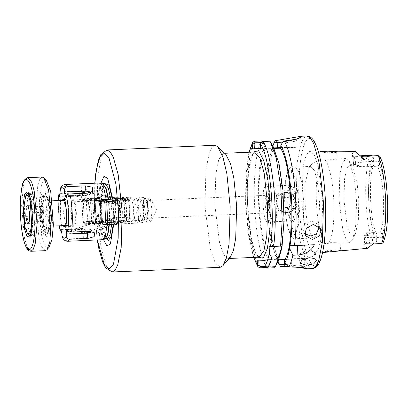 <?xml version="1.0" encoding="UTF-8"?>
<svg xmlns="http://www.w3.org/2000/svg" width="408" height="408" viewBox="0 0 408 408"><rect width="100%" height="100%" fill="white"/><g stroke="black" fill="none" stroke-linecap="round" stroke-linejoin="round"><path stroke-width="0.31" stroke-dasharray="2.04 1.53" d="M339.354 249.92L340.471 250.048C339.415 249.793 329.435 249.472 326.15 250.946L325.069 251.603C326.12 251.527 335.891 249.405 339.354 249.92L340.206 250.645M340.19 243.107C341.991 242.969 333.26 242.25 327.894 243.382C331.826 242.454 334.871 221.105 333.815 201.909C333.331 182.733 328.557 161.119 324.544 159.916C329.985 160.752 338.625 159.156 336.814 158.952C335.764 159.054 325.584 160.599 322.33 159.839C318.398 160.767 315.353 182.116 316.409 201.312C316.894 220.488 321.667 242.102 325.681 243.311C328.858 242.097 339.13 242.872 340.19 243.107L340.471 250.048M324.615 252.379L324.085 252.261L325.431 251.716L339.053 250.624M258.024 257.224L254.373 249.752L251.195 237.476L247.518 204.107L248.436 171.589L253.45 152.031M225.843 154.413L223.507 153.331L218.714 159.625L215.791 174.344L214.914 205.556L219.596 242.857L223.752 254.694L227.904 258.524L229.235 258.473M249.12 152.22L245.942 174.818L245.647 204.041L248.431 234.274L253.694 257.412M214.904 145.279L211.915 147.252L209.345 152.572L205.953 169.646L204.938 205.856L210.365 249.125L215.189 262.859L220.213 267.301M264.894 260.375L265.746 260.314L265.955 265.572L265.108 265.634M277.996 261.156L277.919 259.243L304.2 258.371L284.881 259.483M278.649 259.728L276.675 259.814C287.558 248.334 284.187 161.512 272.355 148.527L260.743 149.093M265.955 265.572L267.291 266.883L275.176 266.536L277.073 262.681L276.955 259.825L276.675 259.814M276.955 259.825L265.746 260.314M257.249 260.115L269.994 259.585L270.111 262.446C264.537 255.352 259.6 230.015 258.621 203.521C257.509 177.786 260.212 153.311 264.991 145.855L263.002 142.494L261.064 142.581M260.717 148.466L265.654 148.298C260.921 154.765 258.182 178.48 259.269 203.541C260.202 228.868 264.95 253.052 270.28 259.595L269.994 259.585M270.28 259.595L278.205 259.253C272.875 252.705 268.127 228.521 267.194 203.199C266.108 178.138 268.846 154.418 273.579 147.951L273.86 147.895M277.919 259.243L278.205 259.253M286.278 264.481L304.898 266.699L304.567 258.412L291.215 259.207L291.434 264.761L286.574 264.976M274.14 148.451L272.355 148.527M265.654 148.298L273.579 147.951M280.826 147.599L300.242 147.115L299.905 138.649L298.228 138.603M299.834 147.069L280.847 148.201M262.171 149.012L261.972 144.034L260.544 144.111M282.106 246.029L269.147 246.549M267.291 266.883L267.75 268.061M304.898 266.699L300.4 265.307L291.434 264.761L292.082 266.791M266.113 267.526L266.903 267.49L268.209 266.302L270.111 262.446M268.209 266.302L265.287 266.424M266.903 267.49C261.212 260.982 255.332 230.622 254.541 203.612C253.205 177.128 256.459 147.716 261.467 140.928M282.076 143.06L285.019 142.933L294.489 141.367L299.9 138.649M291.011 140.423L283.065 142.076M272.947 146.283L273.013 147.931M265.088 148.277L264.991 145.855M261.972 144.034L262.752 143.116L270.835 142.764L272.825 146.125L272.921 148.548M263.022 141.52L262.752 143.116M272.825 146.125L273.355 146.982M269.963 141.219L270.835 142.764M278.292 260.528L277.073 262.681M275.176 266.536L274.691 267.76M97.339 239.97L94.528 210.707L94.865 183.166M272.707 145.87L272.105 147.038L267.281 169.703L266.592 204.153L270.269 238.42L277.042 260.579L277.746 261.691M263.002 142.494L262.216 141.693M117.999 205.989L116.275 198.961M113.985 198.885L113.149 202.312L112.781 198.854M100.96 183.085L99.113 201.833L97.369 197.411L96.808 197.13C95.135 197.941 94.376 202.465 94.528 210.707C95.038 218.958 96.166 223.548 97.905 224.476L98.532 224.145L99.843 219.922L103.413 239.522M279.847 265.394L272.381 240.72L268.444 203.011L269.27 166.326L274.482 141.994M113.771 224.206L113.873 220.402L115.127 224.15M117.244 224.058L118.442 217.046M98.894 223.38C97.288 222.523 96.247 218.285 95.773 210.671C95.635 203.062 96.334 198.885 97.879 198.135L98.399 198.395L100.995 210.849L99.47 223.074L98.894 223.38M126.659 196.88L128.979 201.94L129.815 209.595L129.423 218.413L127.755 222.131L125.72 218.367L124.593 209.416L124.807 201.924L126.659 196.88L97.879 198.135M99.843 219.922L100.623 210.87L99.113 201.833M113.873 220.402L113.149 202.312M117.167 224.007C115.561 223.151 114.526 218.912 114.051 211.293C113.914 203.689 114.612 199.512 116.158 198.762L116.673 199.022L119.274 211.477L117.749 223.701L117.167 224.007M144.937 197.508L146.972 201.272L148.094 210.222L147.885 217.714L146.033 222.753L143.713 217.699L142.871 210.044L143.264 201.226L144.937 197.508L116.158 198.762M273.845 202.776C274.268 196.37 277.613 192.714 283.886 191.811L284.672 191.811L291.547 194.922L294.428 201.878C294.122 208.289 290.889 211.951 284.733 212.854L283.948 212.854L276.879 209.732L273.845 202.776M288.242 266.49L292.679 266.766M289.476 245.667L297.473 245.473M314.384 244.739L297.463 245.32M306.393 258.177L300.864 257.667L298.661 255.668L298.763 254.821L302.16 252.052L308.392 250.696L312.508 251.068L315.333 253.251L313.436 256.03L309.06 257.759M304.766 233.692L303.608 231.963L303.032 228.817L305.77 223.38L311.727 220.917L318.923 224.951L319.469 226.904M124.705 209.421L125.083 200.96L126.679 197.411L128.617 200.945L129.708 209.59L129.331 218.05L127.735 221.6L125.797 218.066L124.705 209.421M147.987 210.217L147.609 218.678L146.008 222.227L144.075 218.693L142.984 210.044L143.361 201.588L144.957 198.033L146.89 201.567L147.987 210.217M301.67 201.807L306.342 238.578L310.315 249.691L314.594 253.327L318.383 249.186L321.269 238.124L322.84 202.531L318.26 166.148L314.364 154.953L310.141 151.001L306.27 154.836L303.302 165.832L301.67 201.807M133.824 209.411L132.692 220.616L131.809 221.422L129.897 217.821L128.821 209.243L129.025 202.062L130.8 197.227L131.708 197.962L133.824 209.411M147.099 209.865L147.477 201.419L149.073 197.855L149.981 198.584L152.102 210.038L150.97 221.243L150.129 222.049L147.905 217.204L147.099 209.865M368.73 155.417L362.998 155.729L357.637 156.57C357.138 157.748 355.47 158.641 352.624 159.237C351.752 158.467 351.645 157.575 352.308 156.56L351.925 154L355.113 151.348M327.629 151.863L320.28 151.077M367.577 248.299L363.977 245.611C364.594 243.974 364.839 241.312 364.726 237.635L364.625 235.09L365.333 235.921L368.949 235.238C369.429 234.498 370.49 234.014 372.137 233.789L372.295 237.686C372.519 241.342 373.019 243.377 373.789 243.79M372.723 155.866L373.203 156.55C369.918 161.736 367.868 181.336 368.74 198.982C369.286 216.617 372.922 236.416 376.63 241.842C376.278 242.786 375.263 243.229 373.58 243.178L365.588 243.403L364.319 244.071L363.977 245.611M281.168 202.623C281.122 209.426 292.051 208.947 291.46 202.179C291.506 195.376 280.577 195.855 281.168 202.623M107.095 224.482L107.222 211.543L106.141 199.145M100.113 182.937L97.522 186.334L95.946 194.285L95.472 211.14L98.002 231.28L100.246 237.675L102.581 239.741M383.046 242.923L383.061 242.061C386.3 237.094 387.789 222.952 387.518 199.629C385.912 176.261 383.28 161.976 379.634 156.769L379.573 155.999M383.061 242.061L382.25 233.947C385.096 227.45 386.274 215.99 385.779 199.568C384.958 183.136 382.852 171.564 379.471 164.852L379.634 156.769M358.637 154.234C357.944 155.754 357.658 158.493 357.775 162.445L379.338 161.553M379.471 164.852L377.466 166.245L363.298 166.862L361.172 166.245C359.509 166.168 358.413 165.75 357.877 164.99L353.971 164.296L353.501 165.077L353.45 162.297C353.252 158.345 352.741 155.576 351.925 154M373.203 156.55L374.014 164.664L372.009 166.056L357.841 166.673L355.72 166.056L355.562 162.16L353.45 162.297L353.552 164.842C353.41 165.566 354.134 165.969 355.72 166.056M365.588 243.403L373.58 243.178C369.852 236.492 366.43 216.592 365.874 199.068C365.022 181.535 366.853 161.813 370.051 155.366M374.014 164.664C367.975 174.405 369.949 223.579 376.788 233.759L376.63 241.842M376.788 233.759L374.682 232.545L368.745 232.805L366.68 233.6C365.099 233.82 364.415 234.32 364.625 235.09L363.615 234.126L364.303 234.937L365.894 235.671L367.817 234.269L368.949 235.238L369.051 237.782C369.23 241.465 369.694 244.147 370.444 245.83M324.085 252.261L325.069 251.603M65.117 184.462L63.072 186.497L81.228 185.706L85.736 186.359L86.537 188.95L79.392 192.831L61.236 193.621C60.476 198.589 60.221 204.938 60.476 212.66C60.843 220.386 61.608 226.772 62.766 231.805L80.927 231.015L88.306 234.304L87.898 237.094L83.339 238.287L65.183 239.078L67.585 241.266M349.804 164.704L346.545 168.983L344.561 178.99L343.964 200.216L347.147 225.578L349.972 233.631L352.915 236.237L355.501 233.651L358.357 220.06L358.76 200.721L357.143 183.411L352.604 167.056L349.804 164.704L354.547 164.501L356.827 166.041L357.877 164.99L357.775 162.445M354.547 164.501L352.624 165.898L353.552 164.842M365.828 243.515C366.568 243.158 366.904 241.148 366.838 237.502L364.665 237.629L364.625 235.09M382.25 233.947L380.139 232.733L374.202 232.988L372.137 233.789M60.313 193.734L61.236 193.621M62.766 231.805L61.807 231.775M84.548 191.607L84.073 191.571L84.548 191.607L84.721 192.627L83.385 194.234L80.657 195.391L80.468 195.09L59.981 195.983M63.072 186.497L60.471 188.317M79.208 193.514L79.494 195.916L87.026 195.605L89.673 194.448L90.545 192.647M380.139 232.733C382.617 228.342 384.137 213.267 383.469 199.65C383.046 186.038 380.307 170.819 377.466 166.245M356.827 166.041C358.219 167.168 360.376 167.443 363.298 166.862M374.682 232.545C371.836 227.97 369.102 212.752 368.674 199.14C368.006 185.523 369.526 170.452 372.009 166.056M357.841 166.673C354.404 167.239 352.665 166.979 352.624 165.898M374.202 232.988C371.239 232.703 369.113 233.131 367.817 234.269M363.615 234.126C363.569 232.937 365.282 232.499 368.745 232.805M92.065 231.56L91.086 229.673L88.358 228.755L88.551 229.056L67.305 229.979M62.393 237.4L65.183 239.078M86.175 232.081L85.706 232.178L86.175 232.081L86.221 230.918L88.306 234.304M84.803 229.459L81.824 228.827L81.988 228.536L84.803 229.459L86.221 230.918M60.287 191.877L81.534 190.954L84.073 191.571L81.569 191.862C78.117 190.827 72.466 194.116 73.919 195.743L59.619 196.421M73.919 195.743L80.657 195.391M356.5 200.925L354.598 180.555L349.258 161.313L345.964 158.549L342.128 163.583L339.793 175.353L339.094 200.328L342.837 230.168L346.163 239.639L349.488 242.704L352.665 239.659L356.026 223.671L356.5 200.925M81.131 231.683L80.753 229.066L88.358 228.755M81.988 228.536L75.251 228.827C73.935 230.709 79.83 233.463 83.186 232.137L85.706 232.178L83.227 233.044L83.339 238.287M108.186 203.24L118.534 203.837C121.263 203.944 128.571 201.929 125.332 200.532C122.104 200.144 118.468 200.155 114.418 200.558L108.681 201.256C105.958 201.899 105.789 202.557 108.186 203.24L73.976 195.753M125.332 200.532L84.492 191.592M111.292 203.347C108.553 202.654 108.319 201.98 110.583 201.328L115.872 200.609C119.682 200.195 123.476 200.19 127.25 200.598C131.738 202.057 124.797 204.061 122.038 203.954L111.292 203.347L79.494 195.916M127.25 200.598L89.633 191.796M336.707 152.23L336.983 159.003L336.646 158.952L345.964 158.549M111.904 218.683L122.563 217.173C125.327 216.826 132.376 218.219 128.03 219.948L116.749 220.886L111.654 220.703L111.404 218.841L111.904 218.683M91.336 232.198L128.03 219.948M108.803 218.576C106.473 219.489 106.687 220.162 109.436 220.601L115.234 220.835C119.309 220.906 122.936 220.59 126.108 219.881C129.219 218.091 121.757 216.714 119.075 217.056L109.257 218.428L75.347 228.786M86.068 232.116L126.108 219.881M76.383 212.644L75.959 222.197L74.149 226.226L71.946 222.151L70.727 212.451L70.956 204.337L72.961 198.875L75.475 204.352L76.383 212.644M73.124 201.817C70.242 201.134 71.15 223.768 73.986 223.278C75.062 223.926 75.659 220.371 75.776 212.624C75.031 204.847 74.149 201.246 73.124 201.817L145.177 198.686L145.947 199.334L147.818 209.238L146.819 219.433L146.039 220.147C143.203 220.636 142.29 197.997 145.177 198.686M73.986 223.278L146.074 220.147M324.544 159.916L321.208 159.747C314.563 161.706 310.432 164.373 308.815 167.749L310.702 166.403L314.39 170.539L317.276 180.729L319.653 202.424L318.541 227.404L316.399 235.339L313.808 237.935L311.814 236.757L307.209 223.487L304.858 201.914L305.153 183.779L308.815 167.749M321.377 159.752L322.33 159.839M336.539 152.159L330.235 152.699C326.966 152.847 324.284 152.725 322.182 152.332L321.065 151.965C322.417 152.194 331.862 153.49 335.447 152.556L336.712 152.215L337.472 151.276M321.208 159.747L321.065 151.965M325.681 243.311L324.748 243.647L327.894 243.382M324.895 251.537L324.748 243.647M147.079 218.204C144.738 218.606 143.988 199.966 146.365 200.532L147.002 201.062L148.543 209.222L147.721 217.617L147.079 218.204M266.613 195.304C267.454 194.83 268.184 197.798 268.79 204.204C268.694 210.584 268.204 213.506 267.322 212.976C264.981 213.379 264.236 194.738 266.613 195.304L146.365 200.532M303.863 203.113L301.787 183.039L299.293 173.012L295.953 167.397L294.908 167.091L291.649 171.37L289.665 181.376L289.068 202.603L292.25 227.97L295.076 236.018L297.901 238.624L299.033 238.226L301.308 234.258L303.062 225.996L303.863 203.113M147.104 218.204L267.322 212.976M284.815 202.832C284.009 185.12 286.656 169.351 290.338 169.927C293.984 169.601 297.906 185.599 298.523 203.301C299.329 221.009 296.682 236.783 293 236.201C289.354 236.528 285.432 220.534 284.815 202.832M271.101 204.281L270.473 218.26L267.837 224.125L264.639 218.285L262.829 204L263.456 190.021L266.098 184.151L269.29 189.99L271.101 204.281M290.904 184.079L290.037 184.538L288.104 191.27L287.752 203.235L289.139 215.123L291.649 221.661L292.429 222.054C297.544 223.4 295.928 183.075 290.904 184.079M269.005 203.73L269.341 191.867L270.448 186.272L272.274 183.886L274.334 186.196L275.946 191.888L277.277 204.01L276.655 217.974L274.008 223.859L270.785 217.903L269.005 203.73M291.307 220.993C293.097 222.069 294.091 216.153 294.285 203.24C293.051 190.276 291.577 184.273 289.869 185.227L289.053 185.666L287.222 192.086L286.89 202.985L288.15 214.185L290.572 220.626L291.363 220.993L273.86 221.753C269.132 222.697 267.607 184.717 272.422 185.987C277.149 185.043 278.674 223.023 273.86 221.753M289.813 185.232L272.422 185.987M48.435 202.919C46.619 195.728 44.957 195.034 43.452 200.843C42.269 208.177 42.458 216.082 44.008 224.553C44.727 228.761 47.318 234.462 48.991 226.634C50.592 218.448 49.332 206.254 48.435 202.919M48.848 200.889L46.242 194.162L43.6 195.947L42.07 206.555L43.595 226.583L45.609 232.55L47.94 233.238L49.511 229.051L50.408 215.48L48.848 200.889M87.791 219.968L86.797 208.707L87.439 201.884L88.903 199.237L89.464 199.492L91.112 203.745L91.53 221.529L90.535 224.176L90 224.482L87.791 219.968M47.955 200.262L45.212 193.178L44.278 192.744L41.835 197.156L40.764 208.529L42.427 227.302L44.095 232.733L46.104 234.819L47.002 234.309L48.654 229.903L49.598 215.618L47.955 200.262M90.127 218.53L89.418 206.377L91.519 201.465L92.891 205.005L93.707 215.133L92.417 222.034L90.127 218.53M30.993 234.34L32.186 230.617L33.13 216.332L31.487 200.976L29.264 194.534M26.913 193.973L24.919 200.348L24.296 211.375L25.954 228.021L28.703 235.105M29.294 221.988L43.702 221.36L44.008 212.231L29.6 212.859M27.387 223.676L41.794 223.049L43.702 221.36M29.493 216.067L40.198 215.602L41.794 223.049M28.341 206.999L40.504 206.474L40.198 215.602M27.999 205.413L42.412 204.785L40.504 206.474M44.008 212.231L42.412 204.785M43.054 221.768L42.748 222.202C42.121 222.641 41.534 221.682 40.999 219.326L40.351 211.038C40.474 208.095 40.841 206.29 41.458 205.627L42.371 206.009L43.212 208.508L43.855 216.796L43.054 221.768L47.053 213.7L42.371 206.009M45.349 250.66L41.825 247.008L38.908 237.507L36.006 204.653L37.878 184.753L39.872 178.949L42.152 177.026M49.169 247.192L45.308 246.228L41.713 235.778L39.097 201.409L41.723 183.212L46.252 180.147M28.152 227.256L26.576 209.416L27.591 198.614L29.912 194.422L30.799 194.835L33.41 201.562L34.966 216.153L34.073 229.719L32.497 233.906L31.651 234.396L29.738 232.412L28.152 227.256M43.177 228.613L41.351 210.299L42.034 198.176L44.232 191.158L47.262 192.55L49.266 198.864L51.066 215.756L50.031 231.469L48.404 236.074L46.201 236.405L43.177 228.613M40.504 226.715L38.928 210.9L39.52 200.43L41.417 194.371L42.264 193.887L44.365 196.289L45.762 201.027L47.318 215.618L46.425 229.184L44.003 233.855L43.115 233.447L40.504 226.715M124.603 221.722C121.411 222.36 120.38 196.697 123.634 197.554C124.787 196.911 125.781 200.966 126.618 209.727C126.485 218.453 125.812 222.452 124.603 221.722L122.609 222.375L98.833 223.406M123.634 197.554L121.553 197.079C118.152 196.274 119.223 222.957 122.568 222.375C123.833 223.14 124.537 218.953 124.675 209.819C123.803 200.649 122.757 196.406 121.553 197.079L117.433 197.263C114.036 196.457 115.107 223.13 118.448 222.554L118.493 222.554M94.35 200.257L94.564 205.673L95.62 208.825L95.768 212.527L94.972 215.756L95.186 221.177L84.176 221.651L82.849 221.105L82.059 201.445L82.227 200.461L86.292 200.598L88.006 198.849L99.017 198.37L97.772 198.12L83.676 198.701L83.334 200.731L94.35 200.257L94.692 198.222M97.772 198.12L98.165 198.268M98.297 223.263L89.01 223.864L84.68 223.717L98.297 223.263C97.038 221.983 96.161 218.402 95.666 212.532M98.792 223.406L98.399 223.258M100.842 212.706L100.796 209.003L99.782 206.361L99.521 200.43L88.511 200.909L89.347 221.83L100.363 221.35L100.144 215.414L100.842 212.706C100.822 218.566 100.23 222.09 99.062 223.288L98.899 223.344C99.567 221.896 99.98 219.422 100.144 215.934M95.62 208.825L95.768 212.527M99.741 205.851C99.297 202.337 98.68 199.833 97.894 198.334L98.058 198.273C99.323 199.553 100.2 203.133 100.694 209.003M100.944 212.701L100.796 209.003M95.696 223.237L95.186 221.177M99.017 198.37L99.521 200.43M100.363 221.35L100.021 223.385M82.059 201.445L83.334 200.731L84.176 221.651L84.68 223.717L83.094 222.11L87.164 222.248L89.01 223.864L89.347 221.83L87.327 221.258L87.164 222.248M82.849 221.105L83.094 222.11M86.292 200.598L87.327 221.258M82.227 200.461L83.676 198.701L88.006 198.849L88.511 200.909L86.542 201.598M140.847 223.003C144.248 223.814 143.172 197.13 139.827 197.707C138.562 196.947 137.858 201.134 137.72 210.268C138.598 219.433 139.638 223.681 140.847 223.003L142.882 222.35C146.135 223.207 145.105 197.543 141.913 198.181L139.786 197.707L116.01 198.747M141.913 198.181C140.699 197.457 140.031 201.455 139.898 210.181C140.729 218.938 141.729 222.998 142.882 222.35M101.954 199.328L101.612 201.358L112.628 200.879L112.843 206.3L113.898 209.452L114.046 213.149L113.251 216.383L113.465 221.799L102.454 222.278L102.959 224.344L118.3 224.012M117.065 224.033L116.678 223.885M118.509 215.098L119.223 213.328L119.075 209.625L118.218 207.917M118.968 209.63C118.478 203.755 117.601 200.18 116.336 198.9L116.051 198.747M119.223 213.328L119.075 209.625M119.121 213.333C119.095 219.188 118.504 222.717 117.341 223.916L117.178 223.972C117.846 222.523 118.259 220.05 118.422 216.561M113.898 209.452L114.046 213.149M113.97 223.864L113.465 221.799M112.628 200.879L112.965 198.849M100.337 202.072L101.612 201.358L102.454 222.278L101.128 221.733M326.15 250.946L325.431 251.716M254.49 151.985L249.696 158.279L246.774 172.997L245.897 204.209L249.395 236.12L253.643 251.104L259.065 257.178C258.952 257.565 258.131 256.668 256.606 254.48C255.505 252.557 254.429 249.798 253.368 246.203C250.262 235.202 248.329 221.172 247.564 204.112C246.559 182.56 248.926 161.41 252.277 154.892L254.49 151.985M254.526 141.229C249.507 148.028 246.264 177.465 247.595 203.913C248.385 230.882 254.255 261.268 259.962 267.796M106.932 149.971L103.943 151.949L101.368 157.269L97.981 174.338L96.961 210.548L101.021 247.564L105.947 264.945L109.033 270.224L112.241 271.993M284.249 258.968L284.274 259.483M285.518 140.964L285.019 142.933L285.223 148.012M106.646 238.935L103.071 227.878L101.266 210.875L101.47 196.534L104.234 183.391M112.282 198.88L113.347 211.288L113.24 224.232M312.671 268.546L309.188 266.623L305.837 260.891L300.482 242.015L296.075 201.807L297.182 162.476L300.864 143.932L303.659 138.154L306.903 136.007M111.68 224.298L111.828 211.329L110.731 198.946M105.325 235.87L103.117 227.623L101.342 210.88C101.016 201.71 101.459 194.269 102.668 188.547C104.193 183.977 104.927 182.249 104.876 183.365L102.342 186.686L100.802 194.458L100.337 210.936L102.811 230.632L105.004 236.885L106.427 238.043M325.441 202.623C325.222 183.993 319.49 139.628 309.692 138.424C299.972 138.96 297.789 183.054 299.069 201.72C299.288 220.346 305.021 264.715 314.818 265.919C324.538 265.384 326.721 221.289 325.441 202.623M283.948 212.854L286.605 212.915L292.46 210.732L296.478 202.72L292.76 194.285L286.543 191.872L285.758 191.877L278.603 195.274L275.89 202.842L278.878 209.834L285.819 212.92L286.605 212.915C299.426 213.037 299.365 191.638 286.543 191.872L284.672 191.811M109.415 224.4L109.558 211.431L108.462 199.043M102.607 183.462L100.077 186.787L98.532 194.555L98.073 211.038L99.919 227.878L102.158 235.793L105.024 239.001L104.611 239.062L102.418 237.038L100.215 230.775L97.742 211.048L98.267 194.045L99.934 186.252L102.612 183.462M285.916 192.515C298.37 191.357 299.217 212.359 286.712 212.287C274.252 213.445 273.411 192.443 285.916 192.515M109.104 224.41L109.247 211.446L108.151 199.058M362.008 156.33L361.019 162.348L361.172 166.245M352.308 156.56L353.507 156.749L354.042 156.06L355.562 162.16L373.881 161.364M357.637 156.57L353.507 156.749L352.624 159.237M366.68 233.6L366.838 237.502L376.921 237.063M382.378 237.247L369.051 237.782M59.303 225.813L58.206 200.568M79.392 192.831L80.468 195.09L83.385 194.234M81.569 191.862L81.228 185.706M89.673 194.448L87.195 195.32L88.092 193.132M87.026 195.605L87.195 195.32L65.948 196.243M89.622 231.311L88.551 229.056L91.086 229.673M61.98 233.973L83.227 233.044L83.186 232.137M61.287 229.719L81.824 228.827L80.927 231.015M60.42 200.471L59.782 212.879L61.516 225.721M64.79 200.124L65.754 199.186L68.269 204.663L69.181 212.961L68.952 221.075L66.948 226.537L65.902 225.685M65.816 225.532L63.52 212.767L64.719 200.287M322.182 152.332L321.53 151.439M336.11 151.628L335.447 152.556M48.68 221.671L47.68 210.406L48.322 203.582L49.791 200.935L52 205.443L52.418 223.227L50.888 226.18L48.68 221.671M27.739 177.653L25.464 179.576L23.465 185.38L21.593 205.28L24.5 238.134L27.071 246.86L30.942 251.287M97.293 198.247C96.13 199.446 95.538 202.97 95.518 208.83M118.448 222.554C119.717 223.314 120.416 219.132 120.559 209.998C119.682 200.833 118.641 196.585 117.433 197.263M94.972 215.756C95.416 219.269 96.033 221.774 96.813 223.273M95.809 198.263C95.146 199.711 94.733 202.184 94.564 205.673M136.726 223.181C140.128 223.987 139.057 197.314 135.711 197.89C134.446 197.13 133.742 201.312 133.605 210.446C134.477 219.611 135.522 223.854 136.726 223.181L140.887 223.003M115.571 198.875C114.408 200.073 113.817 203.597 113.796 209.452M113.944 213.154C114.434 219.03 115.311 222.61 116.576 223.89M118.019 206.479C117.57 202.965 116.958 200.461 116.173 198.956M113.251 216.383C113.694 219.897 114.311 222.401 115.092 223.9M114.087 198.885C113.424 200.338 113.006 202.807 112.843 206.3M340.634 250.038L341.624 250.757M224.66 153.286L223.507 153.331M253.531 257.417L248.324 234.029L245.591 204.036L245.861 175.058L248.957 152.225M94.778 183.172L94.457 210.696L97.247 239.975M272.105 147.038L272.682 145.819M277.042 260.579L277.72 261.742M98.399 198.395L97.369 197.411M99.47 223.074L98.532 224.145M116.81 224.772L117.749 223.701M115.648 198.038L116.673 199.022M98.935 223.38L127.755 222.131M117.213 224.007L146.033 222.753M315.333 253.251L316.419 260.753M298.661 255.668L299.747 263.17M318.923 224.951L320.622 228.653M303.608 231.963L305.301 235.661M127.73 221.6L131.85 221.422M126.679 197.411L130.8 197.227M144.957 198.033L149.073 197.855M146.008 222.227L150.129 222.049M310.141 151.001L318.143 151.062M314.594 253.327L322.555 252.572M132.692 220.616L138.434 209.018L131.708 197.962M149.981 198.584L156.713 209.646L150.97 221.243M353.389 162.287C352.813 156.998 352.43 154.663 352.247 155.28L354.042 156.06L360.402 155.779M353.032 165.368L353.971 164.296M364.665 237.629L364.125 244.448L365.843 243.515M365.333 235.921L364.303 234.937M58.12 200.573L59.216 225.818M86.537 188.95L84.721 192.627M89.745 194.371L92.687 191.291M352.915 236.237L365.894 235.671M94.472 232.805L91.259 229.826M80.6 195.973L65.612 196.625M349.258 161.313L352.604 167.056M352.665 239.659L355.501 233.651M66.907 229.571L81.712 228.929M60.914 229.367L75.903 228.715M65.367 227.266L66.948 226.537L74.149 226.226M64.122 198.594L65.754 199.186L72.961 198.875M340.303 243.107L349.625 242.704M111.404 218.841L80.753 229.066M311.814 236.757L316.292 240.771L324.671 243.642M145.947 199.334L147.002 201.062M146.819 219.433L147.721 217.617M294.908 167.091L310.702 166.403M298.019 238.624L313.808 237.935M295.953 167.397C293.939 166.459 292.332 166.398 291.123 167.219C290.669 167.26 289.828 168.132 288.594 169.835C285.83 173.869 284.08 187.838 284.748 202.822C285.34 218.239 288.211 231.683 290.96 235.62C291.807 237.334 293.23 238.507 295.224 239.134L296.305 239.226L299.033 238.226M266.098 184.151L272.274 183.886M267.832 224.125L274.008 223.859M290.037 184.538L289.053 185.666M291.649 221.661L290.572 220.626M307.061 268.642L304.847 266.628M299.742 138.924L301.798 136.751M320.902 152L320.147 151.113M52.244 200.828L49.791 200.935C47.94 200.552 47.099 200.211 47.257 199.915L48.435 203.628L49.603 213.644L49.547 220.988C49.026 225.578 48.664 227.725 48.455 227.419C48.261 227.144 49.072 226.731 50.888 226.18L53.341 226.073M64.841 200.282L88.903 199.237M45.212 193.178L46.242 194.162M47.94 233.238L47.002 234.309M90 224.482L65.943 225.527M89.464 199.492L91.519 201.465M28.764 193.417L44.278 192.744M46.104 234.819L30.595 235.493M92.417 222.034L90.535 224.176M27.713 191.877L30.799 194.835M29.682 237.119L32.497 233.906M42.264 193.887L29.912 194.422M44.003 233.855L31.651 234.396M44.232 191.158L41.417 194.371M46.201 236.405L43.115 233.447M97.731 198.12L117.392 197.263M97.736 198.314L98.685 200.512L99.782 206.361M100.144 215.414C99.848 221.156 99.19 222.35 99.205 222.34L98.741 223.324M117.111 224.033L136.772 223.176M116.015 198.941L116.963 201.139L118.06 206.989M117.019 223.951L117.739 222.059L118.422 216.041"/><path stroke-width="0.61" d="M339.053 250.624L341.613 250.762L322.555 252.572M253.45 152.031L258.606 150.664L263.813 160.793L267.954 180.249L270.147 204.882L269.953 229.041L267.464 248.13L263.191 258.223L258.024 257.224M228.077 258.524L230.311 257.244L233.396 250.568L235.696 238.359L236.671 206.3L233.84 178.026L230.459 163.537L225.843 154.413L217.617 146.528L214.904 145.279L106.932 149.971L100.587 154.861L98.216 160.895L95.645 174.18L94.778 183.172M253.694 257.412L257.458 265.368L257.249 260.115L264.894 260.375L265.108 265.634C266.791 263.048 268.224 258.82 269.408 252.95L269.147 246.549L270.473 246.595C275.405 214.945 269.734 156.437 260.544 144.111L260.743 149.093L252.46 148.808L252.261 143.825L249.12 152.22M97.247 239.975L98.864 248.717L102.607 261.87L105.493 267.673L112.236 271.993L220.213 267.301L222.804 265.812L226.379 258.065L229.046 243.907L230.178 206.718L226.894 173.92L222.972 157.111L217.617 146.528M280.75 145.778L280.847 148.201L280.281 148.18C292.118 161.17 295.484 247.993 284.6 259.473L284.881 259.483L284.998 262.339C286.839 259.661 288.369 254.995 289.583 248.339L289.476 245.667L290.032 245.687C291.796 233.942 292.378 220.06 291.776 204.041C290.822 178.311 286.141 153.581 280.75 145.778L282.076 143.06L284.131 141.025L296.55 139.169L301.798 136.751L301.216 136.257L275.145 140.714L272.916 145.508L272.947 146.283M284.6 259.473L278.649 259.728M265.287 266.424L260.329 266.643L259.962 267.796L257.922 266.796L257.458 265.368L258.993 265.333L258.779 260.075M252.46 148.808L254.337 148.747L254.138 143.764L252.261 143.825L252.598 142.367L254.526 141.229L261.467 140.928L262.216 141.693M280.281 148.18L274.14 148.451M254.337 148.747L260.717 148.466M273.86 147.895L280.826 147.599M270.473 246.595L282.106 246.029L284.055 220.192L282.963 190.505L279.092 164.006L273.355 146.982L270.55 142.168L276.308 158.59L280.811 187.491L282.193 220.294L280.566 246.208M273.625 246.514C275.517 232.815 276.053 208.498 273.671 185.793C270.851 162.195 267.301 147.441 263.022 141.52C261.778 141.489 260.952 142.356 260.544 144.111M281.551 246.014L281.658 248.681L278.95 255.836L272.009 256.137C270.351 255.836 269.484 254.776 269.408 252.95M265.108 265.634C265.618 267.378 266.5 268.189 267.75 268.061C269.392 265.608 270.81 261.635 272.009 256.137M292.679 266.766L307.061 268.642L302.481 267.368L288.742 266.939L286.574 264.976L284.998 262.339M284.274 259.483L284.473 264.527L286.278 264.481M277.746 261.691L280.653 266.659L288.242 266.49M278.037 262.099L277.996 261.156M283.994 266.516L284.473 264.527L279.613 264.736M260.329 266.643L258.993 265.333M259.962 267.796L266.113 267.526M254.138 143.764L254.924 142.846L254.526 141.229M298.228 138.603L291.011 140.423M283.065 142.076L274.242 142.79M261.064 142.581L254.924 142.846M263.022 141.52L269.963 141.219L270.55 142.168M278.95 255.836L275.915 265.567L274.691 267.76L267.75 268.061M281.658 248.681L278.292 260.528L275.915 265.567M94.865 183.166L96.609 168.652L99.817 157.401L104.244 153.265L109.007 157.972L115.974 184.345L118.463 211.528L118.182 238.211L113.495 264.109L109.211 268.954L104.494 265.19L97.339 239.97M272.916 145.508L272.707 145.87M118.442 217.046L117.999 205.989M116.275 198.961L115.087 197.752L113.985 198.885M112.781 198.854L107.636 178.184L103.923 176.434L100.96 183.085M280.653 266.659L277.72 261.742M272.682 145.819L275.145 140.714M289.583 248.339L292.857 255.235C291.7 260.559 290.328 264.46 288.742 266.939M284.131 141.025C289.614 148.599 295.066 177.857 295.861 203.949C296.453 219.56 295.989 233.447 294.474 245.606L290.032 245.687M103.413 239.522L106.871 245.846L110.349 244.106L113.771 224.206M115.127 224.15L116.183 225.104L117.244 224.058M292.857 255.235L297.855 255.015C305.893 254.225 311.406 250.798 314.384 244.739L294.474 245.606M306.617 265.276L313.757 263.813L316.419 260.753L314.15 258.473L309.417 257.739L302.369 259.809L299.747 263.17L306.617 265.276M312.411 239.496L319.663 235.86L320.622 228.653L313.329 224.42L306.235 228.404L305.301 235.661L312.411 239.496M309.06 257.759L306.393 258.177M319.469 226.904L316.276 233.947L310.809 235.992L304.766 233.692M372.723 155.866L370.051 155.366L360.402 155.779M321.53 151.439C315.022 150.129 330.511 152.934 336.11 151.628L337.227 151.21L355.113 151.348L361.498 156.871C361.646 157.906 362.386 158.819 363.727 159.615C366.195 159.008 367.21 158.095 366.777 156.881C366.573 156.361 370.428 156.08 371.974 155.968L377.986 155.637C381.628 162.042 384.198 176.746 385.698 199.747C386.045 222.707 384.647 237.278 381.516 243.454L372.907 244.01L367.577 248.299L341.613 250.767M337.227 151.21L327.629 151.863M106.141 199.145L103.867 188.44L100.444 182.968L65.117 184.462C62.796 184.865 61.246 186.15 60.471 188.317L59.619 196.421L58.757 194.769L60.313 193.734M381.516 243.454L383.046 242.923C386.804 234.034 388.299 219.326 387.539 198.803L386.167 182.197L384.331 170.809C383.015 164.322 381.429 159.38 379.573 155.999L377.986 155.637M67.585 241.266L69.63 239.231C67.713 239.093 66.621 238.032 66.351 236.048C65.03 239.001 63.587 238.955 62.021 235.901L62.393 237.4C63.536 239.873 65.265 241.159 67.585 241.266L102.913 239.685L105.483 235.35L107.095 224.482M60.175 189.944C61.501 186.992 62.939 187.037 64.505 190.092L64.556 192.387L65.612 196.625L66.28 195.437C66.764 194.606 67.978 194.101 69.936 193.917L88.092 193.132L92.687 191.291L92.295 187.196L85.675 185.859L67.519 186.65L65.117 184.462M69.63 239.231L87.786 238.44L94.212 236.686L94.472 232.805L89.622 231.311L71.466 232.101C72.247 226.659 72.502 220.31 72.226 213.063C71.915 205.816 71.155 199.43 69.936 193.917M61.807 231.775L60.211 230.933L59.303 225.813M64.505 190.092C64.617 188.098 65.622 186.951 67.519 186.65M90.545 192.647L89.633 191.796L88.771 191.734L85.833 192.005L79.208 193.514M66.351 236.048L66.218 233.748L66.907 229.571L67.703 230.811C68.263 231.657 69.518 232.091 71.466 232.101M90.403 232.336L87.48 233.192L87.45 232.285L91.152 232.249L92.065 231.56M62.021 235.901L61.98 233.973L60.914 229.367L60.246 230.556M87.45 232.285L81.131 231.683M29.264 194.534L27.805 193.458L25.974 195.044L23.516 208.146L25.067 227.389L27.673 234.121L30.116 232.835L31.666 224.788L30.32 201.695L28.229 195.605L25.974 195.044M27.673 234.121L29.636 235.538L30.993 234.34M29.294 221.988L29.6 212.859L27.999 205.413L26.092 207.096L25.786 216.23L27.387 223.676L29.294 221.988M25.786 216.23L29.493 216.067M26.092 207.096L28.341 206.999M48.593 190.179L51.459 217.056L49.812 242.051L46.915 249.767L45.349 250.66L30.942 251.287L33.216 249.37L35.21 243.561L37.087 223.661L34.18 190.806L31.61 182.08L27.739 177.653L42.152 177.026L43.783 177.786L48.593 190.179M30.738 199.67L27.713 191.877L24.659 193.943L22.884 206.224L24.648 229.418L26.984 236.324L29.682 237.119L31.503 232.274L32.538 216.561L30.738 199.67M43.783 177.786L46.252 180.147L50.73 191.699L53.387 224.711L52.02 239.221L49.169 247.192L46.915 249.767M116.051 198.747L101.954 199.328L106.279 199.476L116.173 198.956M118.218 207.917L117.8 201.057L106.789 201.537L106.279 199.476L104.57 201.226L100.506 201.088L101.954 199.328M104.57 201.226L104.815 202.225L106.789 201.537L107.625 222.457L118.641 221.977L118.509 215.098M117.295 198.997L117.8 201.057M118.641 221.977L118.3 224.012L107.284 224.492L107.625 222.457L105.606 221.886L105.442 222.875L101.373 222.732L100.506 201.088M104.815 202.225L105.606 221.886M101.373 222.732L102.959 224.344L107.284 224.492L105.442 222.875M229.235 258.473L259.06 257.178L263.859 250.884L266.776 236.166L267.653 204.954L264.16 173.053L259.911 158.069L254.49 151.985L224.66 153.286M112.241 271.993L115.229 270.014L117.8 264.69L121.186 247.615L122.201 211.415L118.147 174.405L113.22 157.024L110.135 151.745L106.932 149.971M276.527 140.658L277.185 142.662L277.389 147.742M104.234 183.391L108.941 185.008L112.282 198.88M301.216 136.252L306.903 136.007L310.386 137.935L313.737 143.667L319.087 162.547L323.493 202.745L322.386 242.071L318.709 260.615L315.914 266.399L312.671 268.546M297.463 245.32L297.855 255.015M113.24 224.232L111.404 236.288L108.477 240.292L106.646 238.935M110.731 198.946L108.37 188.221L104.876 183.365L102.607 183.462L106.106 188.323L108.462 199.043M107.294 238.904L109.961 235.166L111.68 224.298M109.104 224.41L107.518 234.85L105.024 239.001L107.947 234.381L109.415 224.4M108.151 199.058L105.927 188.72L102.612 183.462L100.444 182.968M366.777 156.881L362.646 157.06L362.008 156.33L378.129 155.632M361.498 156.871L362.646 157.06L363.727 159.615M58.206 200.568L58.828 195.182M59.981 195.983L59.221 196.013M64.546 192.02L85.792 191.097L85.675 185.859M85.833 192.005L85.792 191.097L88.771 191.734M66.28 195.437C67.453 200.425 68.187 206.341 68.488 213.175C68.738 220.009 68.478 225.889 67.703 230.811M66.239 234.115L87.48 233.192L87.786 238.44M61.287 229.719L60.578 229.75M61.516 225.721L65.816 226.848L66.744 213.114L64.653 199.119L60.42 200.471M32.314 191.959C34.19 198.925 36.817 224.38 33.476 241.459C29.978 257.805 24.582 245.907 23.072 237.125C21.196 230.158 18.569 204.704 21.91 187.624C25.408 171.278 30.804 183.182 32.314 191.959M257.922 266.796L253.531 257.417M252.598 142.367L248.957 152.225M230.311 257.244L222.804 265.812M306.903 136.007C312.599 136.547 314.517 141.877 316.404 146.105C317.909 149.874 319.265 154.535 320.484 160.079C323.146 172.411 324.814 186.594 325.497 202.628C326.084 217.964 325.615 231.596 324.09 243.53C323.36 249.099 322.417 253.812 321.254 257.667C319.739 262.038 318.296 267.515 312.666 268.551L306.872 268.801M105.325 235.87L106.427 238.043M102.913 239.685L105.029 239.001L107.289 238.904M318.143 151.062L320.28 151.077M360.555 155.897L362.008 156.33M372.907 244.01L380.261 243.51M58.757 194.769L58.12 200.573M59.216 225.818L60.211 230.933M64.122 198.594C64.714 197.814 65.566 202.649 66.677 213.109C66.484 222.834 66.05 227.552 65.367 227.266M52.244 200.828L64.841 200.282M65.943 225.527L53.341 226.073M27.805 193.458L28.764 193.417M30.595 235.493L29.636 235.538M30.942 251.287C29.361 251.012 28.524 250.701 28.427 250.354L27.05 248.768C25.495 246.361 24.169 242.571 23.072 237.405C20.533 224.594 19.727 211.048 20.645 196.773C22.119 186.992 21.502 180.26 27.739 177.653"/></g></svg>
